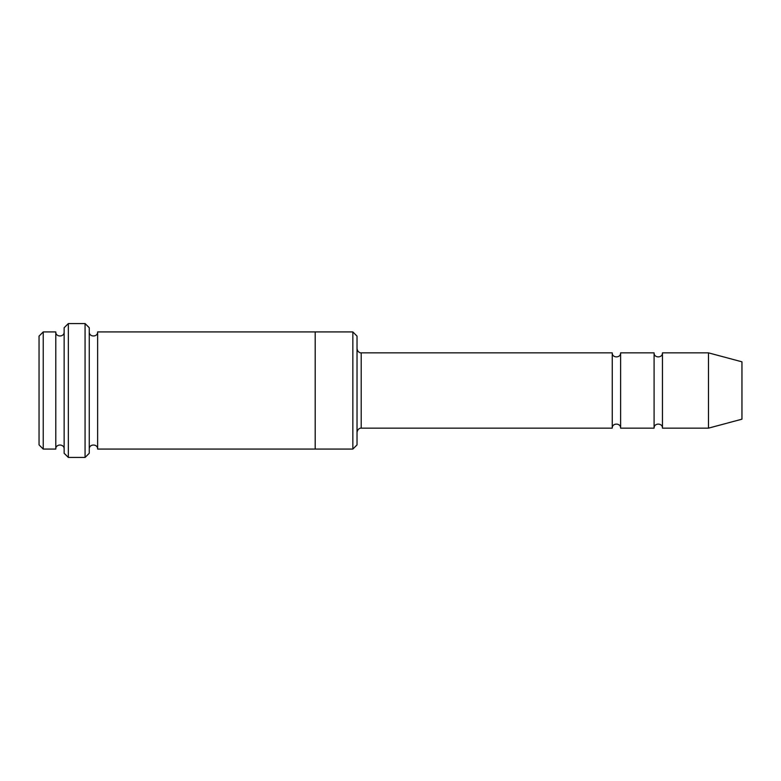<?xml version="1.0" encoding="UTF-8"?>
<svg xmlns="http://www.w3.org/2000/svg" width="781" height="781" viewBox="0 0 781 781"><rect width="100%" height="100%" fill="white"/><g stroke="black" fill="none" stroke-linecap="round" stroke-linejoin="round"><path stroke-width="1.17" d="M612.245 428.154L361.212 428.154L361.212 352.846L612.245 352.846L612.245 428.154C611.992 422.755 620.875 422.755 620.612 428.154L620.612 352.846L654.087 352.846L654.087 428.154C653.824 422.755 662.718 422.755 662.454 428.154L662.454 352.846L708.474 352.846L708.474 428.154L662.454 428.154M357.024 336.113L357.024 444.887L352.846 449.075L352.846 331.925L357.024 336.113M64.149 331.925C64.413 337.324 55.529 337.324 55.783 331.925L55.783 449.075C55.529 443.676 64.413 443.676 64.149 449.075M43.238 331.925L39.05 336.113L39.05 444.887L43.238 449.075L43.238 331.925L55.783 331.925M708.474 428.154L741.95 419.182L741.95 361.818L708.474 352.846M85.07 323.559L89.259 327.737L89.259 453.263L85.07 457.441L85.07 323.559L68.337 323.559L68.337 457.441L85.07 457.441M89.259 449.075C88.995 443.676 97.879 443.676 97.625 449.075L97.625 331.925C97.889 337.324 88.995 337.324 89.259 331.925M68.337 457.441L64.149 453.263L64.149 327.737L68.337 323.559M97.625 449.075L315.192 449.075L315.192 331.925L352.846 331.925M620.612 428.154L654.087 428.154M43.238 449.075L55.783 449.075M662.454 352.846C662.718 358.245 653.834 358.245 654.087 352.846M620.612 352.846C620.875 358.245 611.992 358.245 612.245 352.846M315.192 449.075L352.846 449.075M97.625 331.925L315.192 331.925M361.212 352.846C361.398 353.012 357.766 353.051 357.024 348.658M361.212 428.154C361.398 427.988 357.766 427.949 357.024 432.342"/></g></svg>
